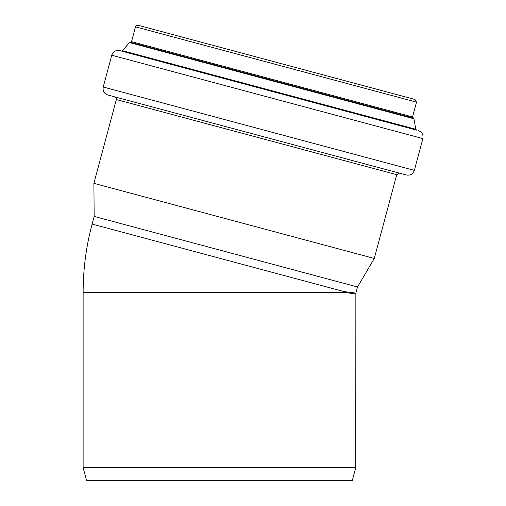 <?xml version="1.0" encoding="UTF-8"?>
<svg xmlns="http://www.w3.org/2000/svg" width="506" height="506" viewBox="0 0 506 506"><rect width="100%" height="100%" fill="white"/><g stroke="black" fill="none" stroke-linecap="round" stroke-linejoin="round"><path stroke-width="0.76" d="M355.756 467.626L352.252 480.7L86.627 480.7L83.123 467.626L355.756 467.626L355.863 293.094L343.941 291.564L343.84 292.335L355.756 293.942M355.87 293.094L357.508 286.984L94.167 216.423L93.895 183.336L374.282 258.465L396.736 174.678L399.405 173.141L114.799 96.88C116.481 98.196 116.994 99.087 116.342 99.549L93.895 183.336M411.182 98.455L141.946 26.318M415.793 129.27L413.965 118.802L412.542 116.956L416.508 102.142L414.971 99.473L138.157 25.3C135.893 25.743 135.007 26.255 135.488 26.843L131.516 41.656L129.359 42.542L122.541 50.695L121.421 51.049L416.59 130.137L415.793 129.27L122.541 50.695M416.59 130.137L119.758 50.6C115.817 49.949 113.148 51.492 111.75 55.224L103.23 87.013C102.579 90.947 104.116 93.616 107.854 95.02L406.35 175C410.284 175.652 412.953 174.115 414.357 170.377L103.23 87.013M418.253 130.586C421.985 131.984 423.528 134.653 422.877 138.593L414.357 170.377M357.508 286.984L374.282 258.465M83.123 467.626L83.123 292.335C83.142 269.192 86.134 246.441 92.111 224.082L343.941 291.564M83.123 292.335L343.84 292.335M416.508 102.142L135.488 26.843M412.542 116.956L131.516 41.656M413.054 117.993L130.554 42.295M413.434 118.145L130.15 42.238M413.965 118.802L129.359 42.542M422.877 138.593L111.75 55.224M396.736 174.678L116.342 99.549M92.111 224.082L94.167 216.423"/></g></svg>
